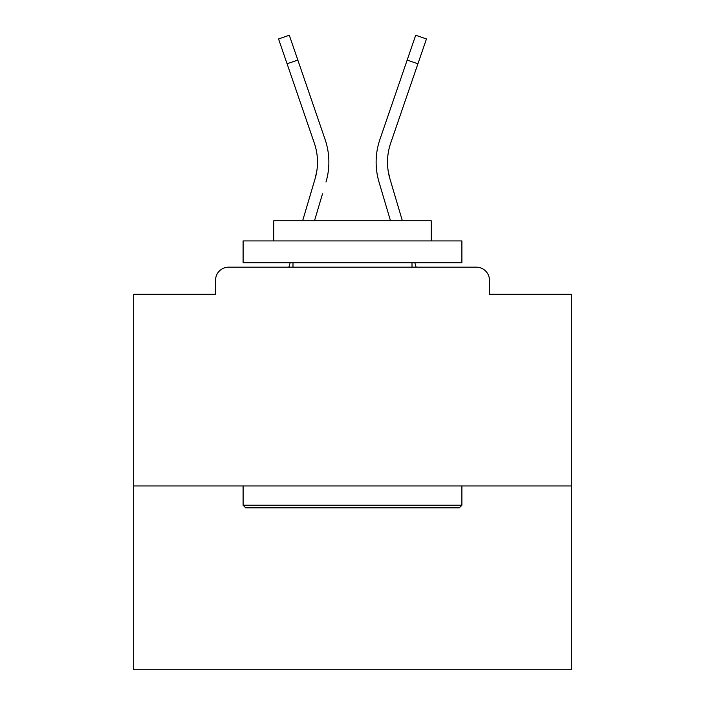 <?xml version="1.0" encoding="UTF-8"?>
<svg xmlns="http://www.w3.org/2000/svg" width="705" height="705" viewBox="0 0 705 705"><rect width="100%" height="100%" fill="white"/><g stroke="black" fill="none" stroke-linecap="round" stroke-linejoin="round"><path stroke-width="1.06" d="M489.464 294.302L489.464 280.299L489.464 294.302L571.297 294.302L571.297 669.75L133.703 669.75L133.703 294.302L215.536 294.302L215.536 280.299L215.536 294.302M571.297 485.965L133.703 485.965M489.464 280.299A13.131 13.131 0 0 0 476.333 267.169L228.667 267.169A13.131 13.131 0 0 0 215.536 280.299M476.333 267.169L420.762 267.169M284.238 267.169L228.667 267.169M316.801 171.121L315.073 178.823L316.801 171.121M314.5 220.788L322.502 193.804M311.592 190.57L302.63 220.788L311.592 190.57M290.169 262.798L288.874 267.169M388.199 171.121L389.927 178.823L388.199 171.121M382.498 193.804L379.017 182.057A70.015 70.015 0 0 1 379.924 139.414L415.694 35.25L426.454 38.942L390.685 143.106A58.638 58.638 0 0 0 389.927 178.823L402.37 220.788M414.831 262.798L416.126 267.169M459.272 507.847L245.728 507.847L243.102 505.221L461.898 505.221L459.272 507.847M243.102 240.916L461.898 240.916L461.898 262.798L243.102 262.798L243.102 240.916M431.266 240.916L431.266 220.788L273.734 220.788L273.734 240.916M243.102 485.965L243.102 505.221M461.898 485.965L461.898 505.221M292.989 262.798L292.989 267.169M412.011 262.798L412.011 267.169M390.685 143.106A58.638 58.638 0 0 0 387.503 162.15A58.638 58.638 0 0 1 390.685 143.106A58.638 58.638 0 0 0 387.503 162.15A58.638 58.638 0 0 1 390.685 143.106A58.638 58.638 0 0 0 387.503 162.15A58.638 58.638 0 0 1 390.685 143.106A58.638 58.638 0 0 0 387.503 162.15A58.638 58.638 0 0 1 390.685 143.106A58.638 58.638 0 0 0 387.503 162.15A58.638 58.638 0 0 1 390.685 143.106A58.638 58.638 0 0 0 387.503 162.15A58.638 58.638 0 0 1 390.685 143.106A58.638 58.638 0 0 0 387.503 162.15A58.638 58.638 0 0 1 390.685 143.106A58.638 58.638 0 0 0 387.503 162.15A58.638 58.638 0 0 1 390.685 143.106A58.638 58.638 0 0 0 387.503 162.15A58.638 58.638 0 0 1 390.685 143.106A58.638 58.638 0 0 0 387.503 162.15A58.638 58.638 0 0 1 390.685 143.106A58.638 58.638 0 0 0 387.503 162.15A58.638 58.638 0 0 1 390.685 143.106A58.638 58.638 0 0 0 387.503 162.15A58.638 58.638 0 0 1 390.685 143.106A58.638 58.638 0 0 0 387.503 162.15A58.638 58.638 0 0 1 390.685 143.106A58.638 58.638 0 0 0 387.503 162.15A58.638 58.638 0 0 1 390.685 143.106A58.638 58.638 0 0 0 387.503 162.15A58.638 58.638 0 0 1 390.685 143.106A58.638 58.638 0 0 0 387.503 162.15A58.638 58.638 0 0 1 390.685 143.106A58.638 58.638 0 0 0 387.503 162.15A58.638 58.638 0 0 1 390.685 143.106A58.638 58.638 0 0 0 387.503 162.15A58.638 58.638 0 0 1 390.685 143.106A58.638 58.638 0 0 0 387.503 162.15A58.638 58.638 0 0 1 390.685 143.106A58.638 58.638 0 0 0 387.503 162.15A58.638 58.638 0 0 1 390.685 143.106A58.638 58.638 0 0 0 387.503 162.15A58.638 58.638 0 0 1 390.685 143.106A58.638 58.638 0 0 0 387.503 162.15A58.638 58.638 0 0 1 390.685 143.106A58.638 58.638 0 0 0 387.503 162.15A58.638 58.638 0 0 1 390.685 143.106A58.638 58.638 0 0 0 387.503 162.15A58.638 58.638 0 0 1 390.685 143.106A58.638 58.638 0 0 0 387.503 162.15A58.638 58.638 0 0 1 390.685 143.106A58.638 58.638 0 0 0 387.503 162.15A58.638 58.638 0 0 1 390.685 143.106A58.638 58.638 0 0 0 387.503 162.15A58.638 58.638 0 0 1 390.685 143.106A58.638 58.638 0 0 0 387.503 162.15A58.638 58.638 0 0 1 390.685 143.106A58.638 58.638 0 0 0 387.503 162.15A58.638 58.638 0 0 1 390.685 143.106A58.638 58.638 0 0 0 387.503 162.15A58.638 58.638 0 0 1 390.685 143.106A58.638 58.638 0 0 0 387.503 162.15A58.638 58.638 0 0 1 390.685 143.106A58.638 58.638 0 0 0 387.503 162.15A58.638 58.638 0 0 1 390.685 143.106A58.638 58.638 0 0 0 387.503 162.15A58.638 58.638 0 0 1 390.685 143.106A58.638 58.638 0 0 0 387.503 162.15M287.076 63.776L278.546 38.942L289.306 35.25L297.836 60.084L287.076 63.776L314.315 143.106A58.638 58.638 0 0 1 315.073 178.823L302.63 220.788M314.315 143.106A58.638 58.638 0 0 1 317.497 162.15A58.638 58.638 0 0 0 314.315 143.106A58.638 58.638 0 0 1 317.497 162.15A58.638 58.638 0 0 0 314.315 143.106A58.638 58.638 0 0 1 317.497 162.15M325.983 182.057A70.015 70.015 0 0 0 325.075 139.414L297.836 60.084M325.075 139.414L312.897 103.952M390.5 220.788L379.017 182.057M379.924 139.414L392.103 103.952M417.924 63.776L407.164 60.084"/></g></svg>
